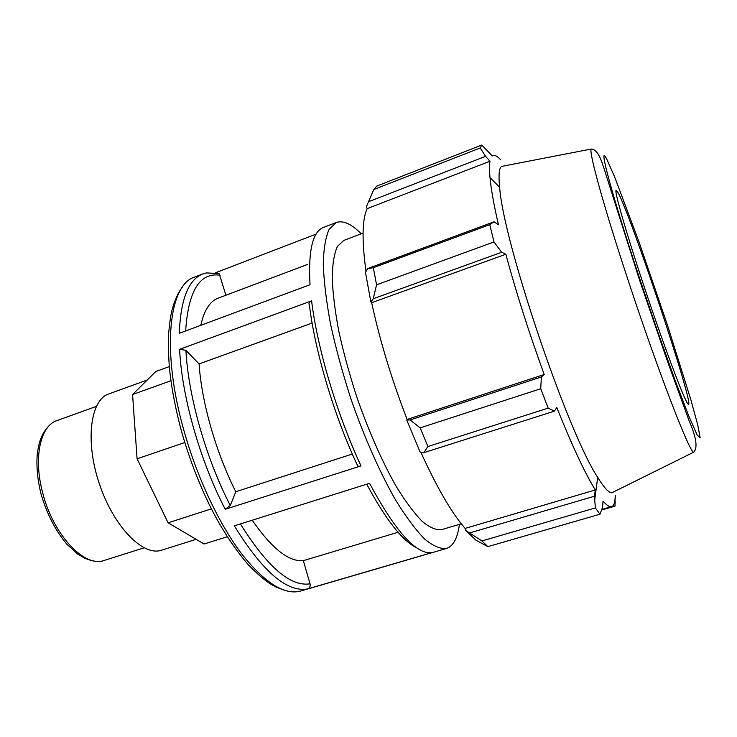 <?xml version="1.0" encoding="UTF-8"?>
<svg xmlns="http://www.w3.org/2000/svg" width="737" height="737" viewBox="0 0 737 737"><rect width="100%" height="100%" fill="white"/><g stroke="black" fill="none" stroke-linecap="round" stroke-linejoin="round"><path stroke-width="1.11" d="M227.254 536.757L204.066 543.998L168.091 522.8L137.082 458.801L132.568 394.525L155.793 371.512L169.289 366.611M170.892 380.743L132.568 394.525M184.775 442.522L137.082 458.801M211.399 508.889L168.091 522.8M361.213 233.804C351.485 223.965 343.175 220.188 336.293 222.482L329.163 229.235C325.597 237.231 323.626 248.931 323.267 264.316C323.93 281.691 326.399 301.82 330.664 324.704C335.952 348.721 342.733 373.521 351.005 399.122C364.253 437.244 379.905 472.537 395.585 500.027C405.912 516.775 415.604 529.774 424.641 539.042C433.107 546.016 440.385 549.157 446.465 548.475C453.329 546.126 457.64 538.084 459.409 524.357M307.458 588.964L431.882 552.649C416.294 554.694 395.511 531.589 369.541 483.315L234.32 525.849C262.538 571.47 286.923 592.502 307.458 588.964C309.66 588.052 310.517 586.339 310.037 583.815L303.34 560.654L398.081 532.261M225.236 509.295L361.019 465.876C337.104 414.857 317.306 348.279 311.604 300.862L179.607 349.338C181.79 396.34 199.994 460.772 225.236 509.295L230.294 505.527L235.794 491.745L352.323 454.038M446.465 548.475L300.687 591.028C284.436 595.459 264.629 582.893 241.275 553.349C218.944 523.694 197.203 477.705 184.057 431.025C161.053 350.729 168.837 284.657 194.586 277.094L202.951 273.869C188.497 279.461 180.62 299.277 179.312 333.299L310.01 284.731C308.149 250.7 312.635 231.602 323.451 227.429L336.293 222.482M316.109 234.108L215.48 272.782L219.165 273.565L206.36 272.92L202.951 273.869M312.11 323.073L199.082 363.921L185.917 350.305L179.607 349.338M225.918 295.233L219.165 273.565M311.604 300.862C309.162 301.967 308.435 303.358 309.402 305.044C314.92 351.125 334.036 415.456 357.224 464.881C357.15 466.235 358.412 466.567 361.019 465.876M307.688 264.39L218.051 298.199C209.852 301.276 204.112 310.314 200.823 325.303M199.082 363.921C201.542 402.052 215.978 452.656 235.794 491.745M252.22 520.221C271.815 548.531 288.858 562.009 303.34 560.654M363.055 233.104L343.746 240.446L337.38 246.462C334.211 253.611 332.479 264.039 332.184 277.748C332.802 293.206 335.013 311.069 338.817 331.346C343.506 352.599 349.513 374.534 356.828 397.16C368.868 431.569 382.015 461.344 396.239 486.484C405.396 501.372 414.001 512.952 422.043 521.234C429.588 527.48 436.064 530.299 441.5 529.682L461.298 523.795M423.766 452.693L427.902 446.53L420.164 427.865L410.131 419.952L406.76 420.053L420.081 451.984L423.766 452.693L554.445 411.135L548.162 408.132L427.902 446.53M406.76 420.053L407.128 419.445C391.642 379.371 379.822 340.457 371.66 302.704L370.858 301.875L373.272 298.743L376.552 284.832L373.346 267.706L367.708 268.572L365.469 272.395L370.858 301.875M366.013 271.465C361.738 240.262 362.125 219.322 367.183 208.626L366.4 206.793L368.5 201.717L373.806 189.501L376.791 186.065L481.758 145.051L492.316 155.94L492.989 155.562C494.914 154.881 497.466 156.29 500.644 159.763M465.462 530.262L476.001 540.249L487.848 546.642L481.906 540.958L465.462 530.262L465.13 528.42C451.67 512.961 436.894 487.526 420.799 452.122M407.128 419.445L544.21 374.497L541.391 376.957L410.131 419.952M420.164 427.865L540.728 388.731L541.391 376.957M465.13 528.42L595.284 489.948L594.427 496.241L470.031 532.823M481.906 540.958L595.376 507.922L594.427 496.241M615.321 496.102L614.805 501.326M601.549 510.041L614.99 506.144L615.183 501.206M368.5 201.717L485.591 156.336L489.948 161.246C489.322 164.931 489.34 170.385 489.994 177.589C491.082 189.252 493.901 204.987 498.461 224.794L494.057 221.782L367.708 268.572M373.346 267.706L489.746 224.647L494.057 221.782M503.491 166.046L501.593 166.415C499.069 168.073 498.415 175.019 499.649 187.262C503.085 241.239 567.683 432.389 597.698 477.383C604.147 487.857 608.873 492.989 611.885 492.777L613.617 491.92M481.758 145.051L480.229 147.98L373.806 189.501M485.591 156.336L480.229 147.98M489.746 224.647L494.011 241.929L376.552 284.832M373.272 298.743L501.657 252.275L494.011 241.929M501.657 252.275L505.84 254.247C516.195 292.644 528.982 332.728 544.21 374.497M540.728 388.731L548.162 408.132M554.445 411.135L556.776 407.478C571.903 445.259 584.736 472.749 595.284 489.948M595.376 507.922L599.946 514.214L487.848 546.642M601.761 509.488L611.636 506.623C609.61 507.24 606.744 505.379 603.059 501.059L602.479 507.581L599.946 514.214M611.636 506.623C613.985 505.822 615.22 502.09 615.34 495.421M371.66 302.704L505.84 254.247M367.183 208.626L489.948 161.246M617.827 192.274L616.021 190.367C614.382 192.256 628.615 240.806 648.192 298.688C667.74 356.588 685.88 403.812 688.33 404.318L688.358 404.337C695.175 407.966 630.605 214.274 617.827 192.274M147.207 380.025L108.763 393.945C90.292 399.869 84.875 441.371 99.458 484.135C113.811 526.983 143.291 556.693 161.569 550.198L196.153 539.337M56.989 420.578C52.051 421.933 47.279 426.539 42.682 434.397C40.268 439.952 39.089 441.767 37.292 453.937C36.251 466.272 37.504 479.658 41.06 494.094C46.928 513.993 55.524 530.695 66.846 544.219L77.634 554.021L84.617 558.176C92.963 561.585 99.504 562.34 104.249 560.424C84.902 568.135 53.423 535.384 42.774 493.108C33.128 457.87 40.342 425.719 56.989 420.578L96.28 406.437M310.037 583.815C290.507 586.938 267.31 566.983 240.419 523.933M230.294 505.527C205.909 458.368 188.239 395.99 185.917 350.305M185.641 330.95C188.304 290.765 199.801 272.193 220.133 275.233M606.956 159.588L614.575 176.742L638.979 241.828L667.436 325.072L690.79 399.555L697.746 424.908L700.15 437.732L697.202 435.152L688.634 415.677L675.046 380.172L658.021 332.59L640.011 279.655C611.295 193.315 597.274 139.975 606.956 159.588M592.216 149.123L591.231 149.049C588.467 150.984 603.824 206.922 628.606 281.709C658.445 372.249 690.136 453.928 693.683 452.205L611.885 492.777M104.249 560.424L144.065 547.84M366.75 484.191C385.764 519.649 402.393 540.847 416.626 547.784M285.127 590.521L276.32 587.214L271.023 584.321C264.592 580.212 257.139 573.828 248.673 565.159C235.84 550.355 223.984 532.713 213.122 512.243C200.464 487.489 190.017 460.874 181.799 432.407C175.821 410.426 171.749 389.505 169.574 369.633C168.497 356.865 168.174 344.98 168.589 333.99C169.63 322.806 170.754 314.939 171.942 310.397C174.651 300.199 178.17 292.377 182.527 286.933M499.649 187.262L489.994 177.589M597.698 477.383L594.722 499.741M501.593 166.415L591.231 149.049C598.389 149.335 601.807 162.076 604.598 170.302L639.329 279.406L667.925 362.567L689.077 420.726C696.373 437.465 697.911 447.958 693.683 452.205M492.242 155.848L492.989 155.562M612.171 191.076L611.102 191.27M684.839 406.087L683.872 406.584"/></g></svg>
